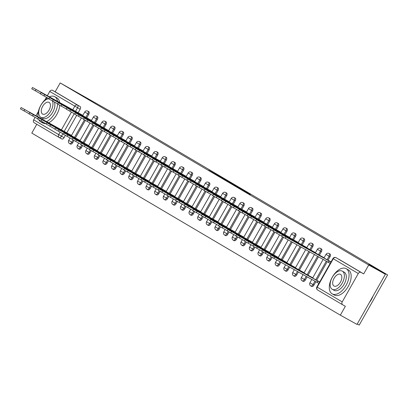 <?xml version="1.0" encoding="UTF-8"?>
<svg xmlns="http://www.w3.org/2000/svg" width="408" height="408" viewBox="0 0 408 408"><rect width="100%" height="100%" fill="white"/><g stroke="black" fill="none" stroke-linecap="round" stroke-linejoin="round"><path stroke-width="0.61" d="M230.928 182.804L208.758 170.274L230.928 182.804M250.39 194.473L233.182 184.686L250.39 194.473M60.18 82.931L111.981 112.261L387.6 274.91L368.924 264.542L385.382 274.258L368.715 265.006L60.18 82.931L55.157 91.81L52.561 90.372L77.581 105.136A2.305 1.28 119 0 1 77.551 107.794L75.536 111.358M239.042 187.604L216.322 174.736L239.042 187.604M241.358 188.94L224.64 179.648L241.337 188.975M385.382 274.258L357.005 324.416L340.338 315.165L31.799 133.09L36.786 124.282M357.255 323.972L359.224 325.069L387.6 274.91M368.715 265.006L363.691 273.885L361.095 272.442A2.305 1.918 120.5 0 0 358.285 273.518L342.225 301.91A2.305 1.918 120.5 0 0 342.725 304.822A2.305 1.918 120.5 0 0 342.766 304.842L345.362 306.286L340.338 315.165M55.157 91.81L80.177 106.575A2.305 1.28 119 0 1 80.147 109.237L78.147 112.766M76.709 115.311L66.8 132.829M65.357 135.374L64.087 137.624L61.491 136.185A2.305 1.28 119 0 1 59.267 137.547A2.305 1.28 119 0 1 59.247 137.537A2.305 1.918 120.5 0 1 59.211 137.516A2.305 2.305 0 0 0 59.267 137.547L61.863 138.99A2.305 1.28 -61 0 0 64.087 137.624M59.175 137.496L34.226 122.772A2.305 1.918 -59.5 0 1 34.19 122.752A2.305 1.918 -59.5 0 1 33.685 119.835L35.083 117.371M35.986 115.77L38.332 111.629M45.033 99.787L46.43 97.308M47.338 95.707L49.751 91.448A2.305 1.918 -59.5 0 1 52.561 90.372M91.453 120.457L87.496 118.254M80.101 140.52L76.143 138.317M100.067 125.542L96.109 123.338M88.72 145.605L84.762 143.402M108.686 130.626L104.728 128.423M97.334 150.69L93.376 148.486M117.3 135.711L113.342 133.508M105.953 155.774L101.995 153.571M125.919 140.796L121.961 138.593M114.566 160.859L110.609 158.656M134.533 145.88L130.575 143.677M123.185 165.944L119.228 163.741M143.152 150.965L139.194 148.762M131.799 171.029L127.842 168.825M151.766 156.05L147.808 153.847M140.418 176.113L136.461 173.91M160.385 161.135L156.427 158.931M149.032 181.198L145.075 178.995M168.999 166.219L165.041 164.016M157.651 186.283L153.694 184.079M177.618 171.304L173.66 169.101M166.265 191.367L162.308 189.164M186.232 176.389L182.274 174.185M174.884 196.452L170.927 194.249M194.851 181.473L190.893 179.27M183.498 201.537L179.54 199.334M203.464 186.558L199.507 184.355M192.117 206.621L188.159 204.418M212.084 191.643L208.126 189.44M200.731 211.706L196.773 209.503M220.697 196.727L216.74 194.524M209.35 216.791L205.392 214.588M229.316 201.812L225.359 199.609M217.964 221.876L214.006 219.672M237.93 206.897L233.973 204.694M226.583 226.96L222.625 224.757M246.549 211.981L242.592 209.778M235.197 232.045L231.239 229.842M255.163 217.066L251.206 214.863M243.816 237.13L239.858 234.926M263.782 222.151L259.825 219.948M252.43 242.214L248.472 240.011M272.396 227.236L268.439 225.032M261.049 247.299L257.091 245.096M281.015 232.32L277.058 230.117M269.663 252.384L265.705 250.181M289.629 237.405L285.671 235.202M278.281 257.468L274.324 255.265M298.248 242.49L294.29 240.286M286.895 262.553L282.938 260.35M306.862 247.574L302.904 245.371M295.514 267.638L291.557 265.435M315.481 252.659L311.523 250.456M304.128 272.723L300.171 270.519M324.095 257.744L320.137 255.541M312.747 277.807L308.79 275.604M331.061 261.854L328.756 260.625M330.21 263.359L281.627 236.247L282.367 234.942L330.97 262.023M319.714 281.918L317.404 280.689M318.862 283.422L316.608 282.096L316.99 282.305L317.725 281L319.617 282.086M330.026 256.693L329.103 256.178A2.305 1.28 119 0 0 329.118 253.511L330.036 254.026A2.305 1.28 -61 0 1 330.026 256.693L328.027 260.222M327.231 261.625L316.674 280.286M315.884 281.688L313.961 285.08L313.043 284.57A2.305 1.28 119 0 1 310.82 285.931A2.305 1.28 119 0 1 310.799 285.926M321.407 251.609L320.489 251.093A2.305 1.28 119 0 0 320.499 248.426L321.422 248.941A2.305 1.28 -61 0 1 321.407 251.609L319.413 255.138M318.485 256.77L308.06 275.201M307.137 276.833L305.347 279.995L304.424 279.485A2.305 1.28 119 0 1 302.2 280.847A2.305 1.28 119 0 1 302.185 280.842M312.793 246.524L311.87 246.009A2.305 1.28 119 0 0 311.885 243.341L312.803 243.856A2.305 1.28 -61 0 1 312.793 246.524L310.794 250.053M309.738 251.915L299.441 270.116M298.386 271.978L296.728 274.91L295.81 274.4A2.305 1.28 119 0 1 293.587 275.762A2.305 1.28 119 0 1 293.566 275.757M304.174 241.439L303.256 240.924A2.305 1.28 119 0 0 303.266 238.257L304.19 238.772A2.305 1.28 -61 0 1 304.174 241.439L302.175 244.968M300.992 247.064L290.827 265.032M289.639 267.128L288.114 269.826L287.191 269.316A2.305 1.28 119 0 1 284.968 270.677A2.305 1.28 119 0 1 284.952 270.672L285.891 271.192A2.305 1.28 -61 0 0 285.891 271.192A2.305 1.28 -61 0 0 288.114 269.826M295.56 236.354L294.637 235.839A2.305 1.28 119 0 0 294.653 233.172L295.57 233.687A2.305 1.28 -61 0 1 295.56 236.354L293.561 239.884M292.245 242.209L282.209 259.947M280.893 262.273L279.495 264.741L278.577 264.231A2.305 1.28 119 0 1 276.354 265.593A2.305 1.28 119 0 1 276.333 265.588L277.272 266.108A2.305 1.28 -61 0 0 279.495 264.741M286.941 231.27L286.023 230.755A2.305 1.28 119 0 0 286.034 228.087L286.957 228.602A2.305 1.28 -61 0 1 286.941 231.27L284.942 234.799M283.504 237.344L273.595 254.862M272.151 257.407L270.881 259.656L269.958 259.146A2.305 1.28 119 0 1 267.735 260.508A2.305 1.28 119 0 1 267.719 260.503L268.658 261.023A2.305 1.28 -61 0 0 270.881 259.656M278.327 226.185L277.404 225.67A2.305 1.28 119 0 0 277.42 223.003L278.338 223.518A2.305 1.28 -61 0 1 278.327 226.185L276.328 229.714M274.89 232.259L264.976 249.778M263.537 252.322L262.262 254.572L261.344 254.062A2.305 1.28 119 0 1 259.121 255.423A2.305 1.28 119 0 1 259.1 255.418M269.708 221.1L268.79 220.585A2.305 1.28 119 0 0 268.801 217.918L269.724 218.433A2.305 1.28 -61 0 1 269.708 221.1L267.709 224.63M266.271 227.174L256.362 244.693M254.918 247.238L253.649 249.487L252.725 248.977A2.305 1.28 119 0 1 250.502 250.339A2.305 1.28 119 0 1 250.487 250.334M261.094 216.016L260.171 215.501A2.305 1.28 119 0 0 260.187 212.833L261.105 213.348A2.305 1.28 -61 0 1 261.094 216.016L259.095 219.545M257.657 222.09L247.743 239.608M246.304 242.153L245.029 244.402L244.112 243.892A2.305 1.28 119 0 1 241.888 245.254A2.305 1.28 119 0 1 241.868 245.249M252.476 210.931L251.558 210.416A2.305 1.28 119 0 0 251.568 207.749L252.491 208.264A2.305 1.28 -61 0 1 252.476 210.931L250.476 214.46M249.038 217.005L239.129 234.524M237.686 237.068L236.416 239.317L235.493 238.808A2.305 1.28 119 0 1 233.269 240.169A2.305 1.28 119 0 1 233.254 240.164M243.862 205.846L242.939 205.331A2.305 1.28 119 0 0 242.954 202.664L243.872 203.179A2.305 1.28 -61 0 1 243.862 205.846L241.862 209.375M240.424 211.92L230.51 229.439M229.072 231.984L227.797 234.233L226.879 233.723A2.305 1.28 119 0 1 224.655 235.084A2.305 1.28 119 0 1 224.635 235.074M235.243 200.761L234.325 200.246A2.305 1.28 119 0 0 234.335 197.579L235.258 198.094A2.305 1.28 -61 0 1 235.243 200.761L233.243 204.291M231.805 206.836L221.896 224.354M220.453 226.899L219.183 229.148L218.26 228.638A2.305 1.28 119 0 1 216.036 230A2.305 1.28 119 0 1 216.021 229.99M226.629 195.677L225.706 195.162A2.305 1.28 119 0 0 225.721 192.494L226.639 193.01A2.305 1.28 -61 0 1 226.629 195.677L224.63 199.206M223.191 201.751L213.277 219.269M211.839 221.814L210.564 224.063L209.646 223.553A2.305 1.28 119 0 1 207.422 224.915A2.305 1.28 119 0 1 207.402 224.905M218.01 190.592L217.087 190.077A2.305 1.28 119 0 0 217.102 187.41L218.025 187.92A2.305 1.28 -61 0 1 218.01 190.592L216.011 194.121M214.572 196.666L204.663 214.185M203.22 216.73L201.95 218.979L201.027 218.469A2.305 1.28 119 0 1 198.803 219.83A2.305 1.28 119 0 1 198.788 219.82M209.396 185.507L208.473 184.992A2.305 1.28 119 0 0 208.488 182.325L209.406 182.835A2.305 1.28 -61 0 1 209.396 185.507L207.397 189.037M205.958 191.582L196.044 209.1M194.606 211.645L193.331 213.894L192.413 213.384A2.305 1.28 119 0 1 190.189 214.746A2.305 1.28 119 0 1 190.169 214.736L191.107 215.261A2.305 1.28 -61 0 0 193.331 213.894M200.777 180.423L199.854 179.908A2.305 1.28 119 0 0 199.869 177.24L200.792 177.75A2.305 1.28 -61 0 1 200.777 180.423L198.778 183.952M197.339 186.497L187.43 204.015M185.987 206.56L184.717 208.809L183.794 208.299A2.305 1.28 119 0 1 181.57 209.661A2.305 1.28 119 0 1 181.555 209.651L182.493 210.176A2.305 1.28 -61 0 0 184.717 208.809M192.163 175.338L191.24 174.823A2.305 1.28 119 0 0 191.255 172.156L192.173 172.666A2.305 1.28 -61 0 1 192.163 175.338L190.164 178.867M188.726 181.412L178.811 198.931M177.373 201.476L176.098 203.725L175.18 203.215A2.305 1.28 119 0 1 172.956 204.576A2.305 1.28 119 0 1 172.936 204.566M183.544 170.253L182.621 169.738A2.305 1.28 119 0 0 182.636 167.071L183.559 167.581A2.305 1.28 -61 0 1 183.544 170.253L181.545 173.782M180.106 176.327L170.197 193.846M168.754 196.391L167.484 198.64L166.561 198.13A2.305 1.28 119 0 1 164.337 199.492A2.305 1.28 119 0 1 164.322 199.481M174.93 165.169L174.007 164.654A2.305 1.28 119 0 0 174.022 161.986L174.94 162.496A2.305 1.28 -61 0 1 174.93 165.169L172.931 168.698M171.493 171.243L161.578 188.761M160.14 191.306L158.865 193.555L157.947 193.045A2.305 1.28 119 0 1 155.723 194.407A2.305 1.28 119 0 1 155.703 194.397M166.311 160.084L165.388 159.569A2.305 1.28 119 0 0 165.403 156.901L166.326 157.411A2.305 1.28 -61 0 1 166.311 160.084L164.312 163.613M162.874 166.158L152.964 183.677M151.521 186.221L150.251 188.471L149.328 187.96A2.305 1.28 119 0 1 147.104 189.322A2.305 1.28 119 0 1 147.089 189.312M157.697 154.999L156.774 154.484A2.305 1.28 119 0 0 156.789 151.817L157.707 152.327A2.305 1.28 -61 0 1 157.697 154.999L155.698 158.528M154.26 161.073L144.345 178.592M142.907 181.137L141.632 183.386L140.714 182.876A2.305 1.28 119 0 1 138.49 184.238A2.305 1.28 119 0 1 138.47 184.227M149.078 149.915L148.155 149.399A2.305 1.28 119 0 0 148.17 146.732L149.093 147.242A2.305 1.28 -61 0 1 149.078 149.915L147.079 153.444M145.641 155.989L135.731 173.507M134.288 176.052L133.018 178.301L132.095 177.791A2.305 1.28 119 0 1 129.871 179.153A2.305 1.28 119 0 1 129.856 179.143M140.464 144.83L139.541 144.315A2.305 1.28 119 0 0 139.556 141.647L140.474 142.157A2.305 1.28 -61 0 1 140.464 144.83L138.465 148.359M137.027 150.904L127.112 168.422M125.674 170.967L124.399 173.216L123.481 172.706A2.305 1.28 119 0 1 121.258 174.068A2.305 1.28 119 0 1 121.237 174.058M131.845 139.745L130.922 139.23A2.305 1.28 119 0 0 130.937 136.563L131.861 137.073A2.305 1.28 -61 0 1 131.845 139.745L129.846 143.274M128.408 145.819L118.498 163.338M117.055 165.883L115.785 168.132L114.862 167.622A2.305 1.28 119 0 1 112.639 168.983A2.305 1.28 119 0 1 112.623 168.973M123.231 134.66L122.308 134.145A2.305 1.28 119 0 0 122.323 131.478L123.242 131.988A2.305 1.28 -61 0 1 123.231 134.66L121.232 138.19M119.794 140.734L109.879 158.253M108.441 160.798L107.166 163.047L106.243 162.537A2.305 1.28 119 0 1 104.025 163.899A2.305 1.28 119 0 1 104.004 163.889L104.943 164.414A2.305 1.28 -61 0 0 107.166 163.047M114.612 129.576L113.689 129.061A2.305 1.28 119 0 0 113.704 126.393L114.628 126.903A2.305 1.28 -61 0 1 114.612 129.576L112.613 133.105M111.175 135.65L101.266 153.168M99.822 155.713L98.552 157.962L97.629 157.452A2.305 1.28 119 0 1 95.406 158.814A2.305 1.28 119 0 1 95.39 158.804L96.329 159.329A2.305 1.28 -61 0 0 98.552 157.962M105.998 124.491L105.075 123.976A2.305 1.28 119 0 0 105.091 121.309L106.009 121.819A2.305 1.28 -61 0 1 105.998 124.491L103.999 128.02M102.561 130.565L92.647 148.084M91.208 150.629L89.933 152.878L89.01 152.368A2.305 1.28 119 0 1 86.792 153.729A2.305 1.28 119 0 1 86.771 153.719M97.379 119.406L96.456 118.891A2.305 1.28 119 0 0 96.472 116.224L97.395 116.734A2.305 1.28 -61 0 1 97.379 119.406L95.38 122.936M93.942 125.48L84.033 142.999M82.589 145.544L81.319 147.793L80.396 147.283A2.305 1.28 119 0 1 78.173 148.645A2.305 1.28 119 0 1 78.157 148.634M88.766 114.322L87.842 113.806A2.305 1.28 119 0 0 87.858 111.139L88.776 111.649A2.305 1.28 -61 0 1 88.766 114.322L86.766 117.851M85.328 120.396L75.414 137.914M73.976 140.459L72.701 142.708L71.777 142.198A2.305 1.28 119 0 1 69.554 143.56A2.305 1.28 119 0 1 69.538 143.55M82.834 115.372L78.877 113.169M71.482 135.436L67.524 133.232M311.722 286.436A2.305 1.28 -61 0 0 311.738 286.447A2.305 1.28 -61 0 0 313.961 285.08M303.108 281.352A2.305 1.28 -61 0 0 303.124 281.362A2.305 1.28 -61 0 0 305.347 279.995M297.468 271.468L295.81 274.4L292.699 272.615A2.305 2.305 0 0 0 293.587 275.762L294.505 276.277A2.305 1.28 -61 0 0 294.505 276.277A2.305 1.28 -61 0 0 296.728 274.91M260.024 255.928A2.305 1.28 -61 0 0 260.039 255.938A2.305 1.28 -61 0 0 262.262 254.572M251.41 250.844A2.305 1.28 -61 0 0 251.425 250.854A2.305 1.28 -61 0 0 253.649 249.487M242.791 245.759A2.305 1.28 -61 0 0 242.806 245.769A2.305 1.28 -61 0 0 245.029 244.402M234.177 240.674A2.305 1.28 -61 0 0 234.192 240.684A2.305 1.28 -61 0 0 236.416 239.317M225.558 235.589A2.305 1.28 -61 0 0 225.573 235.6A2.305 1.28 -61 0 0 227.797 234.233M216.944 230.505A2.305 1.28 -61 0 0 216.959 230.515A2.305 1.28 -61 0 0 219.183 229.148M210.926 221.289L209.646 223.553L206.535 221.763A2.305 2.305 0 0 0 207.422 224.915L208.34 225.43A2.305 1.28 -61 0 0 208.34 225.43A2.305 1.28 -61 0 0 210.564 224.063M202.307 216.204L201.027 218.469L197.916 216.679A2.305 2.305 0 0 0 198.803 219.83L199.726 220.346A2.305 1.28 -61 0 0 199.726 220.346A2.305 1.28 -61 0 0 201.95 218.979M173.859 205.081A2.305 1.28 -61 0 0 173.874 205.091A2.305 1.28 -61 0 0 176.098 203.725M165.245 199.996A2.305 1.28 -61 0 0 165.26 200.007A2.305 1.28 -61 0 0 167.484 198.64M156.626 194.912A2.305 1.28 -61 0 0 156.641 194.922A2.305 1.28 -61 0 0 158.865 193.555M148.007 189.827A2.305 1.28 -61 0 0 148.028 189.837A2.305 1.28 -61 0 0 150.251 188.471M139.393 184.742A2.305 1.28 -61 0 0 139.409 184.753A2.305 1.28 -61 0 0 141.632 183.386M130.774 179.658A2.305 1.28 -61 0 0 130.795 179.668A2.305 1.28 -61 0 0 133.018 178.301M124.761 170.442L123.481 172.706L120.365 170.916A2.305 2.305 0 0 0 121.258 174.068L122.176 174.583A2.305 1.28 -61 0 0 122.176 174.583A2.305 1.28 -61 0 0 124.399 173.216M116.142 165.357L114.862 167.622L111.751 165.832A2.305 2.305 0 0 0 112.639 168.983L113.562 169.499A2.305 1.28 -61 0 0 113.562 169.499A2.305 1.28 -61 0 0 115.785 168.132M87.694 154.234A2.305 1.28 -61 0 0 87.71 154.244A2.305 1.28 -61 0 0 89.933 152.878M79.076 149.149A2.305 1.28 -61 0 0 79.096 149.16A2.305 1.28 -61 0 0 81.319 147.793M70.462 144.065A2.305 1.28 -61 0 0 70.477 144.075A2.305 1.28 -61 0 0 72.701 142.708M363.691 273.885L338.671 259.116A2.305 1.28 -61 0 0 338.655 259.111A2.305 1.28 -61 0 0 338.64 259.1M59.282 137.557L61.843 138.98A2.305 1.28 -61 0 0 61.863 138.99M232.371 183.677L218.117 175.761L232.371 183.677M241.082 188.899L234.309 185.043L241.026 189.001M67.759 133.707L71.41 135.563M71.369 135.364L21.14 107.549L67.85 133.544M29.116 113.761L20.4 108.854L21.14 107.549M82.717 115.301L32.487 87.485L81.988 115.24M40.468 93.697L31.753 88.791L32.487 87.485M82.763 115.5L82.064 115.112M76.373 138.791L80.029 140.648M79.983 140.449L29.753 112.633L76.464 138.628M37.735 118.845L29.019 113.939L29.753 112.633M84.992 143.876L88.643 145.733M88.602 145.534L38.372 117.718L85.083 143.713M46.349 123.93L37.633 119.024L38.372 117.718M91.336 120.386L41.106 92.57L90.607 120.324M49.082 98.782L40.367 93.876L41.106 92.57M91.382 120.584L90.678 120.197M99.95 125.47L49.72 97.655L99.221 125.409M57.701 103.867L48.986 98.96L49.72 97.655M99.996 125.669L99.297 125.282M38.735 119.677A14.408 8.017 -61 0 0 40.672 121.839A14.408 8.017 -61 0 0 40.775 121.895A14.408 8.017 -61 0 0 43.702 122.461M46.548 121.63A14.408 8.017 -61 0 0 57.635 104.071M57.538 101.368A14.408 8.017 -61 0 0 54.861 96.757A14.408 8.017 -61 0 0 54.759 96.701A14.408 8.017 -61 0 0 49.327 96.808M42.769 123.002A14.408 8.017 -61 0 0 42.871 123.058A14.408 8.017 -61 0 0 45.793 123.619M48.644 122.793A14.408 8.017 -61 0 0 59.726 105.284M59.634 102.53A14.408 8.017 -61 0 0 56.957 97.92A14.408 8.017 -61 0 0 56.855 97.864A14.408 8.017 -61 0 0 56.748 97.808M54.356 102.01A10.373 5.773 119 0 1 51.724 113.827A10.373 5.773 119 0 1 42.733 118.371A10.373 5.773 119 0 1 42.662 118.325M49.011 98.741A10.373 5.773 -61 0 0 40.081 106.855A10.373 5.773 -61 0 0 40.734 117.259A10.373 5.773 -61 0 0 40.805 117.3A10.373 5.773 -61 0 0 49.796 112.761A10.373 5.773 -61 0 0 52.433 100.939M49.133 102.413A6.686 3.718 -61 0 0 49.087 102.383A6.686 3.718 -61 0 0 42.616 106.381A6.686 3.718 -61 0 0 42.549 114.046A6.686 3.718 -61 0 0 42.595 114.077A6.686 3.718 -61 0 0 49.067 110.078A6.686 3.718 -61 0 0 49.133 102.413M47.42 97.859A14.408 8.017 -61 0 0 37.944 116.856M373.055 296.045A14.061 7.823 119 0 1 369.393 302.517M369.709 301.956A14.408 8.017 -61 0 0 372.728 296.616M332.087 293.806A14.408 8.017 -61 0 0 332.189 293.867A14.408 8.017 -61 0 0 346.137 285.248A14.408 8.017 -61 0 0 346.275 268.729A14.408 8.017 -61 0 0 346.173 268.668A14.408 8.017 -61 0 0 332.224 277.287A14.408 8.017 -61 0 0 332.087 293.806M334.183 294.969A14.408 8.017 -61 0 0 334.285 295.025A14.408 8.017 -61 0 0 348.233 286.411A14.408 8.017 -61 0 0 348.371 269.887A14.408 8.017 -61 0 0 348.269 269.831A14.408 8.017 -61 0 0 348.162 269.775M344.143 272.156A10.373 5.773 119 0 1 344.214 272.197A10.373 5.773 119 0 1 344.291 272.238A10.373 5.773 119 0 1 344.189 284.131A10.373 5.773 119 0 1 334.147 290.338A10.373 5.773 119 0 1 334.075 290.297M332.148 289.226A10.373 5.773 -61 0 0 332.219 289.267A10.373 5.773 -61 0 0 342.261 283.065A10.373 5.773 -61 0 0 342.363 271.167A10.373 5.773 -61 0 0 342.292 271.126A10.373 5.773 -61 0 0 332.245 277.333A10.373 5.773 -61 0 0 332.148 289.226M340.547 274.38A6.686 3.718 -61 0 0 340.502 274.349A6.686 3.718 -61 0 0 334.025 278.348A6.686 3.718 -61 0 0 333.963 286.018A6.686 3.718 -61 0 0 334.009 286.044A6.686 3.718 -61 0 0 340.481 282.045A6.686 3.718 -61 0 0 340.547 274.38M93.605 148.961L97.262 150.817M97.216 150.618L46.986 122.803L93.697 148.798M54.968 129.015L46.252 124.108L46.986 122.803M102.224 154.046L105.876 155.902M105.835 155.703L55.605 127.888L102.316 153.882M63.582 134.099L54.866 129.193L55.605 127.888M110.838 159.13L114.495 160.987M114.449 160.788L64.219 132.972L110.93 158.967M72.201 139.184L63.485 134.278L64.219 132.972M108.569 130.555L58.339 102.739L107.84 130.494M66.315 108.951L57.599 104.045L58.339 102.739M108.615 130.754L107.911 130.366M117.183 135.64L66.953 107.824L116.453 135.578M74.934 114.036L66.218 109.13L66.953 107.824M117.229 135.839L116.53 135.451M125.802 140.724L75.572 112.909L125.072 140.663M83.548 119.121L74.832 114.215L75.572 112.909M125.848 140.923L125.144 140.536M134.421 145.809L84.186 117.994L133.686 145.748M92.167 124.205L83.451 119.299L84.186 117.994M134.462 146.008L133.763 145.62M143.035 150.894L92.805 123.078L142.305 150.833M100.781 129.29L92.065 124.384L92.805 123.078M143.081 151.093L142.377 150.705M151.654 155.978L101.419 128.163L150.919 155.917M109.4 134.375L100.684 129.469L101.419 128.163M151.694 156.177L150.996 155.79M160.268 161.063L110.038 133.248L159.538 161.002M118.014 139.459L109.298 134.553L110.038 133.248M160.313 161.262L159.61 160.874M168.886 166.148L118.651 138.332L168.152 166.087M126.633 144.544L117.917 139.638L118.651 138.332M168.927 166.347L168.229 165.959M177.5 171.233L127.271 143.417L176.771 171.171M135.247 149.629L126.531 144.723L127.271 143.417M177.546 171.431L176.843 171.044M186.119 176.317L135.889 148.502L185.385 176.256M143.866 154.714L135.15 149.807L135.889 148.502M186.16 176.516L185.462 176.129M194.733 181.402L144.503 153.587L194.004 181.341M152.485 159.798L143.764 154.892L144.503 153.587M194.779 181.601L194.075 181.213M203.352 186.487L153.122 158.671L202.618 186.425M161.099 164.883L152.383 159.977L153.122 158.671M203.393 186.686L202.694 186.298M211.966 191.571L161.736 163.756L211.237 191.51M169.718 169.968L160.997 165.061L161.736 163.756M212.012 191.77L211.308 191.383M220.585 196.656L170.355 168.841L219.851 196.595M178.332 175.052L169.616 170.146L170.355 168.841M220.626 196.855L219.927 196.467M229.199 201.741L178.969 173.925L228.47 201.679M186.951 180.137L178.23 175.231L178.969 173.925M229.245 201.94L228.541 201.552M237.818 206.825L187.588 179.01L237.084 206.764M195.565 185.222L186.849 180.316L187.588 179.01M237.859 207.024L237.16 206.637M246.432 211.91L196.202 184.095L245.703 211.849M204.184 190.306L195.463 185.4L196.202 184.095M246.478 212.109L245.774 211.721M255.051 216.995L204.821 189.179L254.317 216.934M212.798 195.391L204.082 190.485L204.821 189.179M255.092 217.194L254.393 216.806M263.665 222.079L213.435 194.264L262.936 222.018M221.416 200.476L212.696 195.57L213.435 194.264M263.711 222.278L263.007 221.891M119.457 164.215L123.109 166.071M123.068 165.872L72.838 138.057L119.549 164.052M80.815 144.269L72.099 139.363L72.838 138.057M128.071 169.3L131.728 171.156M131.682 170.957L81.452 143.142L128.163 169.136M89.434 149.354L80.718 144.447L81.452 143.142M136.69 174.384L140.342 176.241M140.301 176.042L90.071 148.226L136.782 174.221M98.047 154.438L89.332 149.532L90.071 148.226M145.304 179.469L148.961 181.325M148.915 181.126L98.685 153.311L145.396 179.306M106.666 159.523L97.951 154.617L98.685 153.311M153.923 184.554L157.575 186.41M157.534 186.211L107.304 158.396L154.015 184.391M115.28 164.608L106.564 159.701L107.304 158.396M162.537 189.638L166.194 191.495M166.148 191.296L115.918 163.481L162.629 189.475M123.899 169.692L115.183 164.786L115.918 163.481M171.156 194.723L174.808 196.579M174.767 196.381L124.537 168.565L171.248 194.56M132.513 174.777L123.797 169.871L124.537 168.565M179.77 199.808L183.427 201.664M183.381 201.465L133.151 173.65L179.862 199.645M141.132 179.862L132.416 174.956L133.151 173.65M188.389 204.893L192.041 206.749M192 206.55L141.77 178.735L188.481 204.729M149.746 184.946L141.03 180.04L141.77 178.735M197.003 209.977L200.66 211.834M200.614 211.635L150.384 183.819L197.095 209.814M158.365 190.031L149.649 185.125L150.384 183.819M205.622 215.062L209.273 216.918M209.233 216.719L159.003 188.904L205.714 214.899M166.979 195.116L158.263 190.21L159.003 188.904M214.236 220.147L217.892 222.003M217.846 221.804L167.617 193.989L214.328 219.983M175.598 200.201L166.882 195.294L167.617 193.989M222.855 225.231L226.506 227.088M226.466 226.889L176.236 199.073L222.946 225.068M184.212 205.285L175.496 200.379L176.236 199.073M231.469 230.316L235.125 232.172M235.079 231.974L184.85 204.158L231.56 230.153M192.831 210.37L184.115 205.464L184.85 204.158M240.088 235.401L243.739 237.257M243.698 237.058L193.469 209.243L240.179 235.238M201.445 215.455L192.729 210.548L193.469 209.243M248.701 240.485L252.358 242.342M252.312 242.143L202.082 214.328L248.793 240.322M210.064 220.539L201.348 215.633L202.082 214.328M257.321 245.57L260.972 247.427M260.931 247.228L210.701 219.412L257.412 245.407M218.678 225.624L209.962 220.718L210.701 219.412M265.934 250.655L269.591 252.511M269.545 252.312L219.315 224.497L266.026 250.492M227.297 230.709L218.581 225.803L219.315 224.497M274.553 255.739L278.205 257.596M278.164 257.397L227.934 229.582L274.645 255.576M235.911 235.793L227.195 230.887L227.934 229.582M283.167 260.824L286.824 262.681M286.778 262.482L236.548 234.666L283.259 260.661M244.53 240.878L235.814 235.972L236.548 234.666M272.284 227.164L222.054 199.349L271.55 227.103M230.03 205.561L221.315 200.654L222.054 199.349M272.325 227.363L271.626 226.976M280.898 232.249L230.668 204.434L280.168 232.188M238.649 210.645L229.928 205.739L230.668 204.434M280.944 232.448L280.24 232.06M289.517 237.334L239.287 209.518L288.782 237.272M247.263 215.73L238.547 210.824L239.287 209.518M289.558 237.532L288.859 237.145M298.131 242.418L247.901 214.603L297.401 242.357M255.882 220.815L247.161 215.909L247.901 214.603M298.177 242.617L297.473 242.23M291.786 265.909L295.438 267.765M295.397 267.566L245.167 239.751L291.878 265.746M253.144 245.963L244.428 241.057L245.167 239.751M306.75 247.503L256.52 219.688L306.015 247.442M264.496 225.899L255.78 220.993L256.52 219.688M306.791 247.702L306.092 247.314M300.4 270.994L304.057 272.85M304.011 272.651L253.781 244.836L300.492 270.83M261.763 251.048L253.047 246.141L253.781 244.836M315.364 252.588L265.134 224.772L314.634 252.526M273.115 230.984L264.394 226.078L265.134 224.772M315.41 252.787L314.706 252.399M309.019 276.078L312.671 277.935M312.63 277.736L262.4 249.92L309.111 275.915M270.377 256.132L261.661 251.226L262.4 249.92M323.983 257.672L273.753 229.857L323.248 257.611M281.729 236.069L273.013 231.163L273.753 229.857M324.023 257.871L323.325 257.484M318.877 283.392L270.28 256.311L271.014 255.005L317.725 281M319.688 281.959L271.014 255.005M331.041 261.895L282.367 234.942M330.23 263.328L328.338 262.242L329.077 260.936M358.285 273.518L333.265 258.754L317.205 287.145L342.225 301.91M80.147 109.237L49.751 91.448M74.236 113.648L64.183 131.422M62.888 133.712L61.491 136.185L58.706 134.599L60.088 132.161M61.389 129.866L71.441 112.098M72.736 109.803L74.771 106.213A2.305 1.918 -59.5 0 1 77.581 105.136L80.177 106.575M33.685 119.835L58.706 134.599A2.305 1.918 120.5 0 0 59.211 137.516L34.19 122.752M329.118 253.511A2.305 2.305 0 0 0 325.992 254.393L329.103 256.178L327.104 259.712M326.313 261.115L315.756 279.776M314.961 281.178L313.043 284.57L309.932 282.785A2.305 2.305 0 0 0 310.82 285.931L311.738 286.447M320.499 248.426A2.305 2.305 0 0 0 317.378 249.308L320.489 251.093L318.49 254.628M317.567 256.26L307.137 274.691M306.214 276.323L304.424 279.485L301.313 277.7A2.305 2.305 0 0 0 302.2 280.847L303.124 281.362M311.885 243.341A2.305 2.305 0 0 0 308.759 244.224L311.87 246.009L309.871 249.543M308.82 251.404L298.523 269.606M303.266 238.257A2.305 2.305 0 0 0 300.145 239.139L303.256 240.924L301.257 244.458M300.074 246.549L289.904 264.522M288.721 266.613L287.191 269.316L284.08 267.531A2.305 2.305 0 0 0 284.968 270.677M294.653 233.172A2.305 2.305 0 0 0 291.526 234.054L294.637 235.839L292.638 239.374M291.327 241.694L281.291 259.437M279.975 261.757L278.577 264.231L275.466 262.446A2.305 2.305 0 0 0 276.354 265.593M286.034 228.087A2.305 2.305 0 0 0 282.912 228.97L286.023 230.755L284.024 234.289M282.591 236.819L272.671 254.352M271.238 256.882L269.958 259.146L266.847 257.361A2.305 2.305 0 0 0 267.735 260.508M277.42 223.003A2.305 2.305 0 0 0 274.293 223.885L277.404 225.67L275.405 229.204M273.972 231.734L264.058 249.268M262.625 251.797L261.344 254.062L258.233 252.277A2.305 2.305 0 0 0 259.121 255.423L260.039 255.938M268.801 217.918A2.305 2.305 0 0 0 265.679 218.8L268.79 220.585L266.791 224.119M265.358 226.649L255.439 244.183M254.006 246.713L252.725 248.977L249.614 247.192A2.305 2.305 0 0 0 250.502 250.339L251.425 250.854M260.187 212.833A2.305 2.305 0 0 0 257.06 213.716L260.171 215.501L258.172 219.035M256.739 221.564L246.825 239.098M245.392 241.628L244.112 243.892L241.001 242.107A2.305 2.305 0 0 0 241.888 245.254L242.806 245.769M251.568 207.749A2.305 2.305 0 0 0 248.441 208.631L251.558 210.416L249.558 213.95M248.125 216.48L238.206 234.014M236.773 236.543L235.493 238.808L232.381 237.023A2.305 2.305 0 0 0 233.269 240.169L234.192 240.684M242.954 202.664A2.305 2.305 0 0 0 239.828 203.546L242.939 205.331L240.939 208.865M239.506 211.395L229.592 228.929M228.159 231.458L226.879 233.723L223.768 231.938A2.305 2.305 0 0 0 224.655 235.084L225.573 235.6M234.335 197.579A2.305 2.305 0 0 0 231.209 198.461L234.325 200.246L232.325 203.781M230.892 206.31L220.973 223.844M219.54 226.374L218.26 228.638L215.149 226.853A2.305 2.305 0 0 0 216.036 230L216.959 230.515M225.721 192.494A2.305 2.305 0 0 0 222.595 193.377L225.706 195.162L223.706 198.696M222.273 201.226L212.359 218.759M217.102 187.41A2.305 2.305 0 0 0 213.976 188.292L217.087 190.077L215.093 193.611M213.659 196.141L203.74 213.675M208.488 182.325A2.305 2.305 0 0 0 205.362 183.207L208.473 184.992L206.474 188.527M205.04 191.056L195.126 208.59M193.693 211.12L192.413 213.384L189.302 211.594A2.305 2.305 0 0 0 190.189 214.746M199.869 177.24A2.305 2.305 0 0 0 196.743 178.123L199.854 179.908L197.86 183.442M196.427 185.971L186.507 203.505M185.074 206.035L183.794 208.299L180.683 206.509A2.305 2.305 0 0 0 181.57 209.661M191.255 172.156A2.305 2.305 0 0 0 188.129 173.038L191.24 174.823L189.241 178.357M187.808 180.887L177.893 198.421M176.46 200.95L175.18 203.215L172.069 201.424A2.305 2.305 0 0 0 172.956 204.576L173.874 205.091M182.636 167.071A2.305 2.305 0 0 0 179.51 167.953L182.621 169.738L180.627 173.273M179.194 175.802L169.274 193.336M167.841 195.865L166.561 198.13L163.45 196.34A2.305 2.305 0 0 0 164.337 199.492L165.26 200.007M174.022 161.986A2.305 2.305 0 0 0 170.896 162.869L174.007 164.654L172.008 168.188M170.575 170.717L160.66 188.251M159.227 190.781L157.947 193.045L154.831 191.255A2.305 2.305 0 0 0 155.723 194.407L156.641 194.922M165.403 156.901A2.305 2.305 0 0 0 162.277 157.784L165.388 159.569L163.394 163.103M161.961 165.633L152.041 183.166M150.608 185.696L149.328 187.96L146.217 186.17A2.305 2.305 0 0 0 147.104 189.322L148.028 189.837M156.789 151.817A2.305 2.305 0 0 0 153.663 152.699L156.774 154.484L154.775 158.018M153.342 160.548L143.422 178.082M141.994 180.611L140.714 182.876L137.598 181.086A2.305 2.305 0 0 0 138.49 184.238L139.409 184.753M148.17 146.732A2.305 2.305 0 0 0 145.044 147.614L148.155 149.399L146.161 152.934M144.728 155.463L134.808 172.997M133.375 175.527L132.095 177.791L128.984 176.001A2.305 2.305 0 0 0 129.871 179.153L130.795 179.668M139.556 141.647A2.305 2.305 0 0 0 136.43 142.53L139.541 144.315L137.542 147.849M136.109 150.379L126.189 167.912M130.937 136.563A2.305 2.305 0 0 0 127.811 137.445L130.922 139.23L128.928 142.764M127.495 145.294L117.575 162.828M122.323 131.478A2.305 2.305 0 0 0 119.197 132.36L122.308 134.145L120.309 137.68M118.876 140.209L108.956 157.743M107.528 160.273L106.243 162.537L103.132 160.747A2.305 2.305 0 0 0 104.025 163.899M113.704 126.393A2.305 2.305 0 0 0 110.578 127.276L113.689 129.061L111.695 132.595M110.262 135.124L100.343 152.658M98.909 155.188L97.629 157.452L94.518 155.662A2.305 2.305 0 0 0 95.406 158.814M105.091 121.309A2.305 2.305 0 0 0 101.964 122.191L105.075 123.976L103.076 127.51M101.643 130.04L91.724 147.574M90.296 150.103L89.01 152.368L85.899 150.578A2.305 2.305 0 0 0 86.792 153.729L87.71 154.244M96.472 116.224A2.305 2.305 0 0 0 93.345 117.106L96.456 118.891L94.462 122.426M93.029 124.955L83.11 142.489M81.677 145.019L80.396 147.283L77.285 145.493A2.305 2.305 0 0 0 78.173 148.645L79.096 149.16M87.858 111.139A2.305 2.305 0 0 0 84.731 112.022L87.842 113.806L85.843 117.341M84.41 119.87L74.491 137.404M73.063 139.934L71.777 142.198L68.666 140.408A2.305 2.305 0 0 0 69.554 143.56L70.477 144.075M336.014 257.647A2.305 1.28 119 0 1 336.059 257.667L361.095 272.442M332.933 258.55L333.265 258.754A2.305 1.918 -59.5 0 1 336.075 257.678A2.305 1.28 119 0 1 336.075 257.678A2.305 2.305 0 0 0 332.933 258.55L316.873 286.936A2.305 2.305 0 0 0 317.705 290.057A2.305 1.918 120.5 0 0 317.745 290.078L342.689 304.801M342.725 304.822L317.705 290.057A2.305 1.918 120.5 0 1 317.205 287.145L316.873 286.936M23.98 110.905L24.715 109.604M36.067 89.541L35.328 90.841M32.594 115.994L33.334 114.689M41.213 121.079L41.947 119.773M44.681 94.625L43.947 95.926M53.3 99.71L52.561 101.016M49.827 126.164L50.567 124.858M58.446 131.249L59.18 129.943M67.06 136.333L67.799 135.028M61.914 104.795L61.18 106.1M70.533 109.879L69.793 111.185M79.147 114.964L78.412 116.27M87.766 120.049L87.026 121.355M96.385 125.134L95.645 126.439M104.999 130.218L104.259 131.524M113.618 135.303L112.878 136.609M122.232 140.388L121.492 141.693M130.851 145.472L130.111 146.778M139.465 150.557L138.725 151.863M148.084 155.642L147.344 156.947M156.697 160.726L155.958 162.032M165.316 165.811L164.577 167.117M173.93 170.896L173.191 172.201M182.549 175.981L181.81 177.286M191.163 181.065L190.424 182.371M199.782 186.15L199.043 187.456M208.396 191.235L207.657 192.54M217.015 196.319L216.276 197.625M75.679 141.418L76.413 140.112M84.293 146.503L85.032 145.197M92.912 151.587L93.646 150.282M101.526 156.672L102.265 155.366M110.145 161.757L110.879 160.451M118.759 166.841L119.498 165.536M127.378 171.926L128.112 170.621M135.992 177.011L136.731 175.705M144.611 182.096L145.345 180.79M153.224 187.18L153.964 185.875M161.843 192.265L162.578 190.959M170.457 197.35L171.197 196.044M179.076 202.434L179.811 201.129M187.69 207.519L188.43 206.213M196.309 212.604L197.044 211.298M204.923 217.688L205.663 216.383M213.542 222.773L214.276 221.468M222.156 227.858L222.895 226.552M230.775 232.942L231.509 231.637M239.389 238.027L240.128 236.722M225.629 201.404L224.89 202.71M234.248 206.489L233.509 207.794M242.862 211.574L242.123 212.879M251.481 216.658L250.742 217.964M248.008 243.112L248.742 241.806M260.095 221.743L259.355 223.049M256.622 248.197L257.361 246.891M268.714 226.828L267.974 228.133M265.241 253.281L265.975 251.976M277.328 231.912L276.588 233.218M317.072 282.351L317.812 281.051M273.855 258.366L274.594 257.06M329.159 260.987L328.425 262.288M285.947 236.997L285.207 238.303M68.666 140.408L70.038 137.986M71.339 135.691L81.391 117.922M82.691 115.627L84.731 112.022M77.285 145.493L78.657 143.07M79.953 140.775L90.01 123.007M91.305 120.712L93.345 117.106M85.899 150.578L87.276 148.155M88.572 145.86L98.624 128.092M99.924 125.797L101.964 122.191M94.518 155.662L95.89 153.24M97.186 150.945L107.243 133.176M108.538 130.881L110.578 127.276M103.132 160.747L104.509 158.324M105.805 156.029L115.857 138.261M117.157 135.966L119.197 132.36M111.751 165.832L113.123 163.409M114.418 161.114L124.476 143.346M125.771 141.051L127.811 137.445M120.365 170.916L121.742 168.494M123.038 166.199L133.09 148.43M134.39 146.135L136.43 142.53M128.984 176.001L130.356 173.579M131.651 171.284L141.709 153.515M143.004 151.22L145.044 147.614M137.598 181.086L138.975 178.663M140.27 176.368L150.322 158.6M151.623 156.305L153.663 152.699M146.217 186.17L147.589 183.748M148.884 181.453L158.941 163.684M160.237 161.389L162.277 157.784M154.831 191.255L156.208 188.833M157.503 186.538L167.555 168.769M168.856 166.474L170.896 162.869M163.45 196.34L164.822 193.917M166.117 191.622L176.174 173.854M177.47 171.559L179.51 167.953M172.069 201.424L173.441 199.002M174.736 196.707L184.788 178.939M186.089 176.644L188.129 173.038M180.683 206.509L182.055 204.087M183.35 201.792L193.407 184.023M194.703 181.728L196.743 178.123M189.302 211.594L190.674 209.171M191.969 206.876L202.021 189.108M203.322 186.813L205.362 183.207M197.916 216.679L199.288 214.256M200.583 211.961L210.64 194.193M211.936 191.898L213.976 188.292M206.535 221.763L207.907 219.341M209.202 217.046L219.254 199.277M220.555 196.982L222.595 193.377M215.149 226.853L216.52 224.425M217.816 222.131L227.873 204.362M229.169 202.067L231.209 198.461M223.768 231.938L225.139 229.51M226.435 227.215L236.487 209.447M237.787 207.152L239.828 203.546M232.381 237.023L233.753 234.595M235.049 232.3L245.106 214.531M246.401 212.236L248.441 208.631M241.001 242.107L242.372 239.68M243.668 237.385L253.72 219.616M255.02 217.321L257.06 213.716M249.614 247.192L250.986 244.764M252.282 242.469L262.339 224.701M263.634 222.406L265.679 218.8M258.233 252.277L259.605 249.849M260.901 247.554L270.953 229.786M272.253 227.491L274.293 223.885M266.847 257.361L268.219 254.934M269.515 252.639L279.572 234.87M280.867 232.575L282.912 228.97M275.466 262.446L276.838 260.018M278.134 257.723L288.186 239.955M289.486 237.66L291.526 234.054M284.08 267.531L285.585 264.874M286.748 262.808L296.932 244.81M298.1 242.745L300.145 239.139M292.699 272.615L294.331 269.729M295.366 267.893L305.679 249.665M306.719 247.829L308.759 244.224M301.313 277.7L303.078 274.584M303.98 272.983L314.425 254.521M315.333 252.914L317.378 249.308M309.932 282.785L311.824 279.439M312.599 278.067L323.177 259.376M323.952 258.004L325.992 254.393M40.775 121.895L42.871 123.058M42.733 118.371L40.805 117.3M54.759 96.701L56.855 97.864M332.189 293.867L334.285 295.025M334.147 290.338L332.219 289.267M344.214 272.197L342.292 271.126M346.173 268.668L348.269 269.831"/></g></svg>
